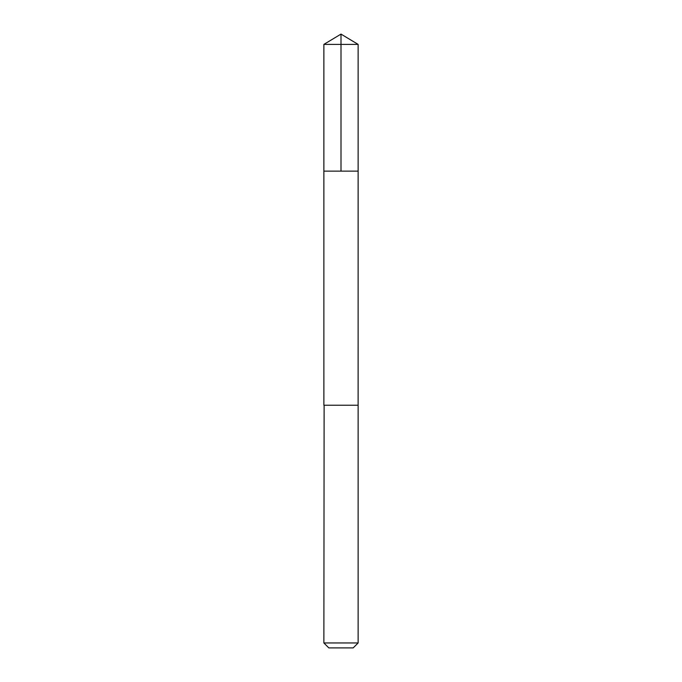 <?xml version="1.0" encoding="UTF-8"?>
<svg xmlns="http://www.w3.org/2000/svg" width="682" height="682" viewBox="0 0 682 682"><rect width="100%" height="100%" fill="white"/><g stroke="black" fill="none" stroke-linecap="round" stroke-linejoin="round"><path stroke-width="1.02" d="M323.873 171.131L358.127 171.131L358.127 44.39L323.873 44.39L323.873 171.131L358.127 171.131L358.118 405.236L323.882 405.236L323.873 171.131M324.12 405.236L323.873 642.956L358.127 642.956L358.127 405.236L324.12 405.236M358.127 642.956L353.182 647.9L328.818 647.9L323.873 642.956M341 171.131L341 34.1L323.873 44.39M341 34.1L358.127 44.39"/></g></svg>
